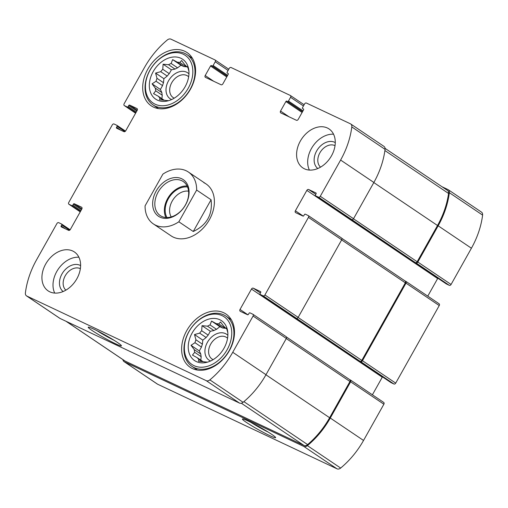 <?xml version="1.0" encoding="UTF-8"?>
<svg xmlns="http://www.w3.org/2000/svg" width="508" height="508" viewBox="0 0 508 508"><rect width="100%" height="100%" fill="white"/><g stroke="black" fill="none" stroke-linecap="round" stroke-linejoin="round"><path stroke-width="0.76" d="M218.726 323.926L225.215 328.301A20.739 15.145 124 0 0 222.79 328.06L216.3 323.685A20.739 15.145 124 0 1 218.726 323.926L220.529 321.977L223.806 326.32A20.739 15.145 124 0 1 225.438 327.99L226.79 328.905M213.951 330.549A20.739 15.145 124 0 1 216.529 329.311L210.033 324.936A20.739 15.145 124 0 0 207.461 326.174L213.951 330.549L210.331 331.273L208.178 335.115A20.739 15.145 124 0 0 206.146 337.515L202.813 340.15L202.413 344.164A20.739 15.145 124 0 0 201.466 347.078L199.307 350.92L200.774 354.038A20.739 15.145 124 0 0 201.168 356.68L200.819 360.14M207.461 326.174L202.025 325.672L201.689 330.74A20.739 15.145 124 0 0 199.657 333.14L206.146 337.515M201.689 330.74L208.178 335.115M199.657 333.14L194.507 334.55L195.923 339.788A20.739 15.145 124 0 0 194.977 342.703L201.466 347.078M195.923 339.788L202.413 344.164M194.977 342.703L191.002 345.319L194.285 349.663A20.739 15.145 124 0 0 194.678 352.304L201.168 356.68M194.285 349.663L200.774 354.038M194.678 352.304L192.456 355.098L197.206 357.708A20.739 15.145 124 0 0 198.838 359.372L202.228 361.658M197.206 357.708L203.175 361.728M207.454 362.172L206.343 362.014A20.739 15.145 124 0 1 203.918 361.766L198.482 361.264L198.838 359.372M179.813 62.465L186.303 66.84A20.739 15.145 124 0 0 183.877 66.599L177.387 62.224A20.739 15.145 124 0 1 179.813 62.465L181.61 60.515L184.893 64.859A20.739 15.145 124 0 1 186.519 66.529L187.871 67.443M175.038 69.088A20.739 15.145 124 0 1 177.609 67.85L171.12 63.475A20.739 15.145 124 0 0 168.548 64.719L175.038 69.088L171.418 69.812L169.266 73.654A20.739 15.145 124 0 0 167.227 76.054L163.9 78.689L163.5 82.709A20.739 15.145 124 0 0 162.547 85.617L160.395 89.459L161.855 92.577A20.739 15.145 124 0 0 162.249 95.218L161.906 98.679M168.548 64.719L163.112 64.211L162.77 69.278A20.739 15.145 124 0 0 160.738 71.679L167.227 76.054M162.77 69.278L169.266 73.654M160.738 71.679L155.588 73.088L157.004 78.334A20.739 15.145 124 0 0 156.058 81.242L162.547 85.617M157.004 78.334L163.5 82.709M156.058 81.242L152.089 83.858L155.365 88.202A20.739 15.145 124 0 0 155.759 90.843L162.249 95.218M155.365 88.202L161.855 92.577M155.759 90.843L153.543 93.637L158.293 96.247A20.739 15.145 124 0 0 159.918 97.911L163.316 100.197M158.293 96.247L164.262 100.267M168.542 100.711L167.424 100.552A20.739 15.145 124 0 1 164.998 100.305L159.563 99.803L159.918 97.911M320.554 167.145A13.005 9.493 124 0 1 320.573 151.695A13.005 9.493 124 0 1 334.867 145.586A13.005 9.493 124 0 1 335.026 145.669M65.888 290.151A13.005 9.493 124 0 1 65.907 274.701A13.005 9.493 124 0 1 80.194 268.592A13.005 9.493 124 0 1 80.359 268.675M122.936 359.639A4.305 3.143 -56 0 0 124.054 361.626A4.305 3.143 -56 0 0 124.358 361.798L303.778 446.418A4.305 3.143 -56 0 0 307.397 445.637A73.558 53.715 -56 0 0 330.283 418.04L350.622 381.8A1.562 1.143 -56 0 0 350.457 380.016A1.562 1.143 -56 0 0 350.342 379.952L349.752 379.673M124.054 361.626L157.309 384.042A4.305 3.143 -56 0 0 157.613 384.213L337.033 468.833A4.305 3.143 -56 0 0 340.652 468.052A73.558 53.715 -56 0 0 363.538 440.455L383.877 404.216A1.562 1.143 -56 0 0 383.711 402.431A1.562 1.143 -56 0 0 383.597 402.368M269.805 435.629A19.031 1.448 -150.7 0 0 275.628 437.547A19.031 1.448 -150.7 0 0 259.734 427.095A19.031 1.448 -150.7 0 0 242.526 418.973A19.031 1.448 -150.7 0 0 251.181 425.456A19.031 1.448 -150.7 0 0 269.805 435.629M390.944 382.575A0.781 0.572 -56 0 0 391.052 382.645L393.91 383.997L360.655 361.582A1.562 1.143 -56 0 0 362.458 360.705L405.987 283.134A1.562 1.143 -56 0 0 405.829 281.349A1.562 1.143 -56 0 0 405.714 281.286L405.124 281.007M393.91 383.997A1.562 1.143 -56 0 0 395.713 383.121L439.242 305.549A1.562 1.143 -56 0 0 439.077 303.759A1.562 1.143 -56 0 0 438.969 303.701M446.316 283.909A0.781 0.572 -56 0 0 446.418 283.978L449.282 285.325L416.027 262.909A1.562 1.143 -56 0 0 417.83 262.039L438.163 225.806A73.558 53.715 -56 0 0 449.345 192.691A4.305 3.143 -56 0 0 448.24 189.713A4.305 3.143 -56 0 0 447.935 189.535L441.998 186.734M449.282 285.325A1.562 1.143 -56 0 0 451.079 284.455L471.418 248.221A73.558 53.715 -56 0 0 482.6 215.106A4.305 3.143 -56 0 0 481.495 212.128L448.24 189.713M290.297 95.447L231.057 67.507A1.562 1.143 -56 0 0 229.254 68.383L227.159 72.123A0.781 0.572 -56 0 0 227.292 73.05L228.073 73.419A0.781 0.572 -56 0 1 228.213 74.339L222.866 83.871A1.562 1.143 -56 0 1 221.063 84.741L205.473 77.387A1.562 1.143 -56 0 1 205.359 77.324A1.562 1.143 -56 0 1 205.2 75.54L210.541 66.008A0.781 0.572 -56 0 1 211.442 65.576L212.223 65.945A0.781 0.572 -56 0 0 213.125 65.507L215.227 61.766A1.562 1.143 -56 0 0 215.062 59.976A1.562 1.143 -56 0 0 214.947 59.912L170.967 39.167A4.305 3.143 -56 0 0 167.348 39.948A73.558 53.715 -56 0 0 144.463 67.545L124.123 103.784A1.562 1.143 -56 0 0 124.289 105.569A1.562 1.143 -56 0 0 124.403 105.632L127.26 106.978A0.781 0.572 -56 0 0 128.162 106.547L128.734 105.524A0.781 0.572 -56 0 1 129.635 105.086L136.912 108.522A1.562 1.143 -56 0 1 137.02 108.585A1.562 1.143 -56 0 1 137.185 110.369L125.73 130.785A1.562 1.143 -56 0 1 123.927 131.655L116.649 128.226A0.781 0.572 -56 0 1 116.516 127.298L117.088 126.276A0.781 0.572 -56 0 0 116.948 125.355L114.09 124.003A1.562 1.143 -56 0 0 112.287 124.879L68.758 202.451A1.562 1.143 -56 0 0 68.923 204.241A1.562 1.143 -56 0 0 69.031 204.299L71.888 205.651A0.781 0.572 -56 0 0 72.79 205.213L73.362 204.191A0.781 0.572 -56 0 1 74.263 203.759L81.54 207.188A1.562 1.143 -56 0 1 81.648 207.251A1.562 1.143 -56 0 1 81.813 209.042L70.358 229.451A1.562 1.143 -56 0 1 68.555 230.327L61.284 226.892A0.781 0.572 -56 0 1 61.144 225.971L61.716 224.949A0.781 0.572 -56 0 0 61.582 224.022L58.718 222.675A1.562 1.143 -56 0 0 56.921 223.545L36.582 259.779A73.558 53.715 -56 0 0 25.4 292.894A4.305 3.143 -56 0 0 26.505 295.872A4.305 3.143 -56 0 0 26.81 296.05L206.235 380.663A4.305 3.143 -56 0 0 209.855 379.882A73.558 53.715 -56 0 0 232.74 352.285L253.073 316.052A1.562 1.143 -56 0 0 252.908 314.262A1.562 1.143 -56 0 0 252.8 314.204L249.942 312.852A0.781 0.572 -56 0 0 249.041 313.29L248.469 314.312A0.781 0.572 -56 0 1 247.567 314.744L240.29 311.315A1.562 1.143 -56 0 1 240.182 311.252A1.562 1.143 -56 0 1 240.017 309.461L251.473 289.052A1.562 1.143 -56 0 1 253.276 288.176L260.547 291.611A0.781 0.572 -56 0 1 260.687 292.532L260.115 293.554A0.781 0.572 -56 0 0 260.248 294.481L263.112 295.827A1.562 1.143 -56 0 0 264.909 294.957L308.445 217.386A1.562 1.143 -56 0 0 308.28 215.595A1.562 1.143 -56 0 0 308.172 215.532L305.308 214.186A0.781 0.572 -56 0 0 304.413 214.617L303.835 215.64A0.781 0.572 -56 0 1 302.933 216.078L295.662 212.649A1.562 1.143 -56 0 1 295.548 212.585A1.562 1.143 -56 0 1 295.383 210.795L306.838 190.379A1.562 1.143 -56 0 1 308.642 189.509L315.919 192.938A0.781 0.572 -56 0 1 316.059 193.865L315.481 194.888A0.781 0.572 -56 0 0 315.62 195.815L318.478 197.161A1.562 1.143 -56 0 0 320.281 196.291L340.614 160.052A73.558 53.715 -56 0 0 351.803 126.937A4.305 3.143 -56 0 0 350.691 123.958A4.305 3.143 -56 0 0 350.387 123.787L306.407 103.041A1.562 1.143 -56 0 0 304.603 103.911L302.501 107.658A0.781 0.572 -56 0 0 302.641 108.579L303.416 108.947A0.781 0.572 -56 0 1 303.555 109.874L298.209 119.399A1.562 1.143 -56 0 1 296.405 120.269L280.816 112.922A1.562 1.143 -56 0 1 280.708 112.859A1.562 1.143 -56 0 1 280.543 111.068L285.89 101.543A0.781 0.572 -56 0 1 286.791 101.105L287.566 101.473A0.781 0.572 -56 0 0 288.468 101.041L290.57 97.295A1.562 1.143 -56 0 0 290.405 95.51A1.562 1.143 -56 0 0 290.297 95.447M26.505 295.872L59.76 318.287A4.305 3.143 -56 0 0 60.065 318.465L26.81 296.05M115.608 343.789A19.031 1.448 -150.7 0 0 121.425 345.707A19.031 1.448 -150.7 0 0 105.537 335.255A19.031 1.448 -150.7 0 0 88.328 327.133A19.031 1.448 -150.7 0 0 96.977 333.616A19.031 1.448 -150.7 0 0 115.608 343.789M286.055 336.614A1.562 1.143 -56 0 1 286.163 336.677A1.562 1.143 -56 0 1 286.328 338.468L265.995 374.701A73.558 53.715 -56 0 1 243.11 402.298A4.305 3.143 -56 0 1 239.49 403.079L60.065 318.465M372.396 394.805L382.27 377.215L251.473 289.052M382.499 376.885A1.562 1.143 -56 0 0 382.27 377.215M341.42 237.947A1.562 1.143 -56 0 1 341.535 238.011A1.562 1.143 -56 0 1 341.7 239.801L298.164 317.373A1.562 1.143 -56 0 1 296.361 318.243L360.007 361.271A1.562 1.143 -56 0 0 361.81 360.401L405.34 282.829A1.562 1.143 -56 0 0 405.174 281.038A1.562 1.143 -56 0 0 405.067 280.975M360.655 361.582L360.007 361.271M427.768 296.139L437.642 278.549L306.838 190.379M437.864 278.219A1.562 1.143 -56 0 0 437.642 278.549M350.691 123.958L383.946 146.374A4.305 3.143 -56 0 1 385.058 149.352A73.558 53.715 -56 0 1 373.869 182.467L353.536 218.707A1.562 1.143 -56 0 1 351.733 219.577L415.373 262.604A1.562 1.143 -56 0 0 417.176 261.734L437.515 225.501A73.558 53.715 -56 0 0 448.551 193.459A4.305 3.143 -56 0 0 447.459 190.417L385.064 148.361M416.027 262.909L415.373 262.604M304.476 168.827A23.476 17.145 -56 0 0 331.521 155.766A23.476 17.145 -56 0 0 329.057 128.949A23.476 17.145 -56 0 0 301.72 138.83A23.476 17.145 -56 0 0 302.812 167.881A23.476 17.145 -56 0 0 304.476 168.827M49.809 291.833A23.476 17.145 -56 0 0 76.854 278.771A23.476 17.145 -56 0 0 74.39 251.955A23.476 17.145 -56 0 0 47.053 261.836A23.476 17.145 -56 0 0 48.146 290.887A23.476 17.145 -56 0 0 49.809 291.833M184.798 51.289A32.087 23.425 124 0 1 187.077 52.578A32.087 23.425 124 0 1 188.57 92.278A32.087 23.425 124 0 1 151.206 105.791A32.087 23.425 124 0 1 148.742 67.596A32.087 23.425 124 0 1 184.798 51.289M223.717 312.75A32.087 23.425 124 0 1 225.99 314.039A32.087 23.425 124 0 1 227.482 353.739A32.087 23.425 124 0 1 190.125 367.252A32.087 23.425 124 0 1 187.662 329.057A32.087 23.425 124 0 1 223.717 312.75M153.372 223.92A31.305 22.854 124 0 1 145.072 205.867L162.884 174.13A31.305 22.854 124 0 1 188.36 172.009A31.305 22.854 124 0 1 196.66 190.062L178.848 221.793A31.305 22.854 124 0 1 155.588 225.184A31.305 22.854 124 0 1 153.372 223.92L171.107 235.871A31.305 22.854 -56 0 0 173.323 237.134A31.305 22.854 -56 0 0 208.502 221.221A31.305 22.854 -56 0 0 206.096 183.959A31.305 22.854 -56 0 0 203.873 182.696M66.002 321.266L124.835 360.921A4.305 3.143 -56 0 0 125.139 361.093L303.949 445.421A4.305 3.143 -56 0 0 307.619 444.595A73.558 53.715 -56 0 0 329.635 417.735L349.968 381.495A1.562 1.143 -56 0 0 349.802 379.711A1.562 1.143 -56 0 0 349.695 379.647M96.787 330.587A16.758 1.276 -150.7 0 0 114.071 340.29M250.984 422.427A16.758 1.276 -150.7 0 0 268.268 432.13M219.799 319.723A24.066 17.57 124 0 1 227.635 331A24.066 17.57 124 0 1 206.464 362.407A24.066 17.57 124 0 1 189.478 339.115A24.066 17.57 124 0 1 219.799 319.723M222.091 315.639A28.759 20.999 124 0 1 217.576 360.953A28.759 20.999 124 0 1 184.506 345.351A28.759 20.999 124 0 1 222.091 315.639M227.832 332.759L226.549 328.149L225.438 327.99M216.3 323.685L211.55 321.075L210.033 324.936M210.56 361.004A15.653 11.43 124 0 1 207.283 342.57A15.653 11.43 124 0 1 225.45 333.61A15.653 11.43 124 0 1 227.863 335.331M225.743 328.2L225.215 328.301M222.79 328.06L219.862 326.676L216.529 329.311M213.157 359.626A13.005 9.493 124 0 1 212.046 359.016A13.005 9.493 124 0 1 211.049 343.535A13.005 9.493 124 0 1 225.66 336.925A13.005 9.493 124 0 1 226.581 337.452A13.005 9.493 124 0 1 227.565 338.252M223.742 314.877A30.328 22.142 124 0 1 225.895 316.097A30.328 22.142 124 0 1 227.305 353.619A30.328 22.142 124 0 1 191.999 366.389A30.328 22.142 124 0 1 189.668 330.295A30.328 22.142 124 0 1 223.742 314.877M180.886 58.261A24.066 17.57 124 0 1 188.716 69.545A24.066 17.57 124 0 1 167.545 100.952A24.066 17.57 124 0 1 150.565 77.654A24.066 17.57 124 0 1 180.886 58.261M183.178 54.178A28.759 20.999 124 0 1 178.664 99.492A28.759 20.999 124 0 1 145.586 83.89A28.759 20.999 124 0 1 183.178 54.178M188.919 71.304L187.636 66.688L186.519 66.529M177.387 62.224L172.637 59.614L171.12 63.475M171.647 99.543A15.653 11.43 124 0 1 168.364 81.109A15.653 11.43 124 0 1 186.531 72.155A15.653 11.43 124 0 1 188.951 73.87M186.83 66.739L186.303 66.84M183.877 66.599L180.943 65.215L177.609 67.85M174.244 98.165A13.005 9.493 124 0 1 173.126 97.555A13.005 9.493 124 0 1 172.129 82.074A13.005 9.493 124 0 1 186.741 75.463A13.005 9.493 124 0 1 187.668 75.99A13.005 9.493 124 0 1 188.652 76.791M184.829 53.416A30.328 22.142 124 0 1 186.976 54.642A30.328 22.142 124 0 1 188.392 92.158A30.328 22.142 124 0 1 153.079 104.927A30.328 22.142 124 0 1 150.749 68.834A30.328 22.142 124 0 1 184.829 53.416M54.724 293.084A23.476 17.145 124 0 1 58.134 269.31A23.476 17.145 124 0 1 78.892 257.232M63.132 291.529A15.653 11.43 124 0 1 62.871 272.504A15.653 11.43 124 0 1 80.607 265.608M309.391 170.078A23.476 17.145 124 0 1 312.807 146.304A23.476 17.145 124 0 1 333.559 134.22M317.805 168.523A15.653 11.43 124 0 1 317.544 149.498A15.653 11.43 124 0 1 335.28 142.602M160.395 89.459L152.089 83.858M163.9 78.689L155.588 73.088M171.418 69.812L163.112 64.211M180.943 65.215L172.637 59.614M199.307 350.92L191.002 345.319M202.813 340.15L194.507 334.55M210.331 331.273L202.025 325.672M219.862 326.676L211.55 321.075M196.66 190.062L211.068 199.771L193.256 231.508C206.883 225.069 212.814 214.49 211.068 199.771M178.848 221.793L193.256 231.508M160.077 217.183A22.111 16.142 124 0 1 163.544 182.353A22.111 16.142 124 0 1 188.97 194.348A22.111 16.142 124 0 1 160.077 217.183M161.728 216.421A20.542 14.999 124 0 1 160.268 215.595A20.542 14.999 124 0 1 159.315 190.176A20.542 14.999 124 0 1 183.236 181.527A20.542 14.999 124 0 1 184.81 205.981A20.542 14.999 124 0 1 161.728 216.421M165.913 217.507A20.542 14.999 124 0 1 168.846 196.602A20.542 14.999 124 0 1 187.122 186.042M166.986 217.545A19.564 14.287 124 0 1 169.437 197.002A19.564 14.287 124 0 1 187.56 187.02M171.228 216.922A16.389 11.963 124 0 1 173.165 199.511A16.389 11.963 124 0 1 188.576 191.186M157.613 384.213L124.358 361.798M337.033 468.833L303.778 446.418M340.652 468.052L307.397 445.637M363.538 440.455L330.283 418.04M383.877 404.216L350.622 381.8M395.713 383.121L362.458 360.705M439.242 305.549L405.987 283.134M451.079 284.455L417.83 262.039M471.418 248.221L438.163 225.806M482.6 215.106L449.345 192.691M213.697 81.267L205.2 75.54M226.752 76.937L210.541 66.008M227.178 76.181L211.442 65.576M227.241 76.067L212.223 65.945M227.667 75.311L213.125 65.507M228.098 70.441L215.227 61.766M124.289 105.569L135.604 113.195L124.403 105.632M135.839 112.763L127.26 106.978M136.265 112.008L128.162 106.547M136.843 110.985L128.734 105.524M137.262 110.23L129.635 105.086M120.764 130.162L116.516 127.298M124.943 131.572L117.088 126.276M117.005 125.387L125.501 131.115L117.056 125.425M68.923 204.241L80.232 211.861L69.031 204.299M80.474 211.436L71.888 205.651M80.899 210.68L72.79 205.213M81.471 209.658L73.362 204.191M81.89 208.896L74.263 203.759M65.392 228.835L61.144 225.971M69.571 230.245L61.716 224.949M61.633 224.053L70.136 229.781L61.684 224.091M239.49 403.079L206.235 380.663M243.11 402.298L209.855 379.882M265.995 374.701L232.74 352.285M286.328 338.468L253.073 316.052M247.891 314.776L240.017 309.461M260.426 293.002L253.276 288.176M391.052 382.645L260.248 294.481M296.361 318.243L263.112 295.827M298.164 317.373L264.909 294.957M341.7 239.801L308.445 217.386M303.263 216.103L295.383 210.795M315.798 194.329L308.642 189.509M446.418 283.978L315.62 195.815M351.733 219.577L318.478 197.161M353.536 218.707L320.281 196.291M373.869 182.467L340.614 160.052M385.058 149.352L351.803 126.937M289.046 116.802L280.543 111.068M302.101 112.471L285.89 101.543M302.527 111.716L286.791 101.105M302.59 111.601L287.566 101.473M303.016 110.839L288.468 101.041M303.441 105.975L290.57 97.295M417.176 261.734L353.479 218.796M437.515 225.501L373.818 182.562M448.551 193.459L384.899 150.552M361.81 360.401L298.113 317.468M405.34 282.829L341.643 239.897M125.139 361.093L66.161 321.335M303.949 445.421L241.344 403.219M307.619 444.595L243.891 401.644M329.635 417.735L265.938 374.796M349.968 381.495L286.277 338.563M383.711 402.431L350.457 380.016M439.077 303.759L405.829 281.349M228.784 69.228L215.062 59.976M286.163 336.677L252.908 314.262M390.995 382.613L260.198 294.45M341.535 238.011L308.28 215.595M446.367 283.947L315.563 195.783M304.127 104.756L290.405 95.51M405.174 281.038L341.82 238.335M349.802 379.711L286.449 337.007M191.999 366.389L197.453 370.072M225.895 316.097L231.356 319.78M153.079 104.927L158.54 108.61M186.976 54.642L192.437 58.318M188.36 172.009L206.096 183.959"/></g></svg>
